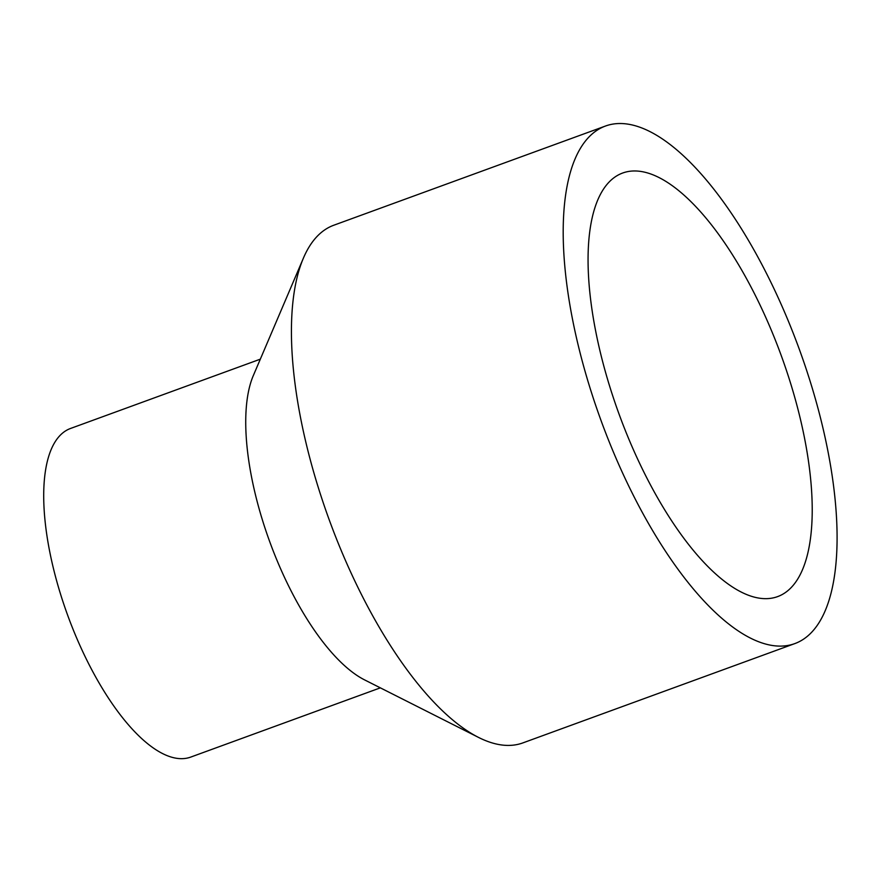 <?xml version="1.0" encoding="UTF-8"?>
<svg xmlns="http://www.w3.org/2000/svg" width="881" height="881" viewBox="0 0 881 881"><rect width="100%" height="100%" fill="white"/><g stroke="black" fill="none" stroke-linecap="round" stroke-linejoin="round"><path stroke-width="1.32" d="M605.643 125.972L333.8 225.228A275.555 105.324 69.9 0 0 315.993 237.606A275.555 105.324 69.9 0 0 303.449 258.023A275.555 105.324 69.9 0 0 350.175 571.009A275.555 105.324 69.9 0 0 478.493 737.397A275.555 105.324 69.9 0 0 522.84 742.914L794.673 643.648A275.555 105.324 -110.1 0 1 622.019 471.742A275.555 105.324 -110.1 0 1 605.643 125.972A275.555 105.324 -110.1 0 1 799.089 348.678A275.555 105.324 -110.1 0 1 794.673 643.648M636.203 455.962A225.525 86.206 -110.1 0 1 622.801 172.973A225.525 86.206 -110.1 0 1 781.128 355.241A225.525 86.206 -110.1 0 1 777.516 596.646A225.525 86.206 -110.1 0 1 636.203 455.962M303.449 258.023L253.365 375.482A174.956 66.879 69.9 0 0 283.032 574.203A174.956 66.879 69.9 0 0 364.503 679.846L478.493 737.397M260.324 359.162L70.656 428.419A174.956 66.879 69.9 0 0 81.052 647.953A174.956 66.879 69.9 0 0 190.681 757.109L380.339 687.852"/></g></svg>
